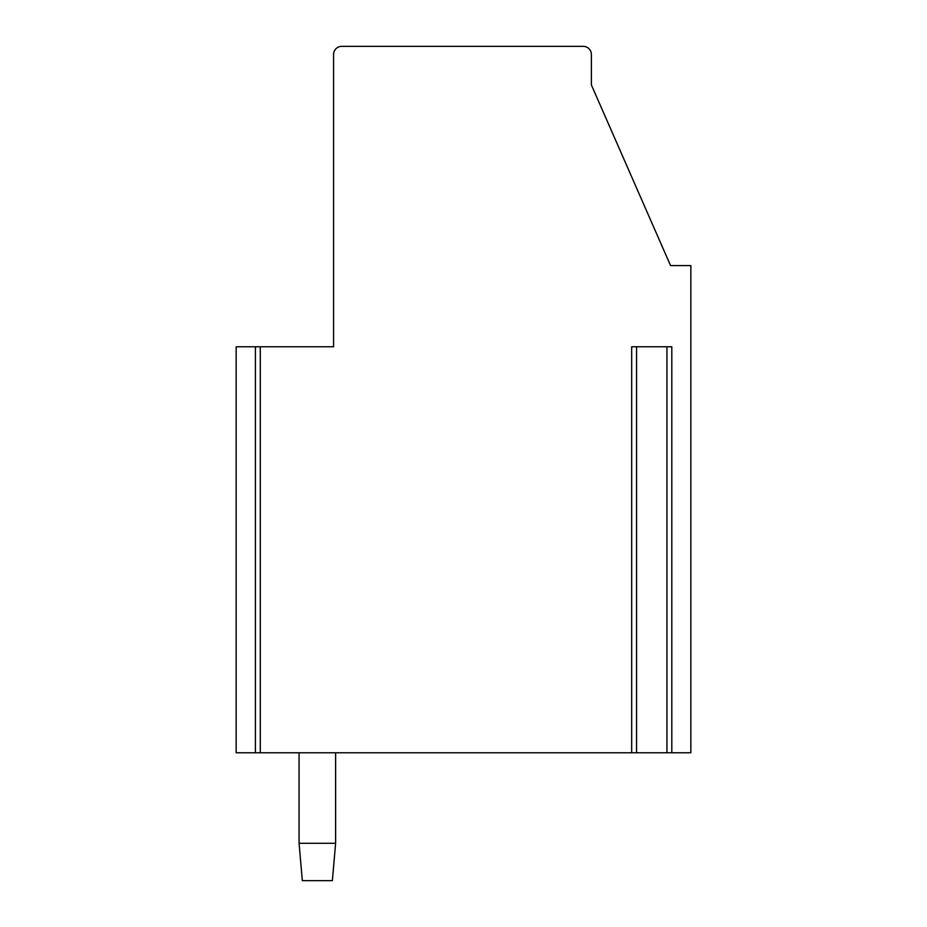 <?xml version="1.0" encoding="UTF-8"?>
<svg xmlns="http://www.w3.org/2000/svg" width="927" height="927" viewBox="0 0 927 927"><rect width="100%" height="100%" fill="white"/><g stroke="black" fill="none" stroke-linecap="round" stroke-linejoin="round"><path stroke-width="1.39" d="M260.278 346.779L260.278 752.77L631.681 752.77L631.681 346.779L671.808 346.779L671.808 752.77L690.847 752.77L690.847 265.585L670.557 265.585L591.38 84.913L591.38 54.473A8.123 8.123 0 0 0 583.268 46.35L341.704 46.35A8.123 8.123 0 0 0 333.581 54.473L333.581 346.779L255.4 346.779L255.4 752.77L236.153 752.77L236.153 346.779L255.4 346.779M260.278 752.77L255.4 752.77M635.899 752.77L631.681 752.77M636.548 346.779L636.548 752.77L671.808 752.77M335.62 843.303L332.364 880.65L302.329 880.65L299.073 843.303L335.62 843.303L335.62 752.77M299.073 752.77L299.073 843.303M666.942 346.779L666.942 752.77"/></g></svg>
